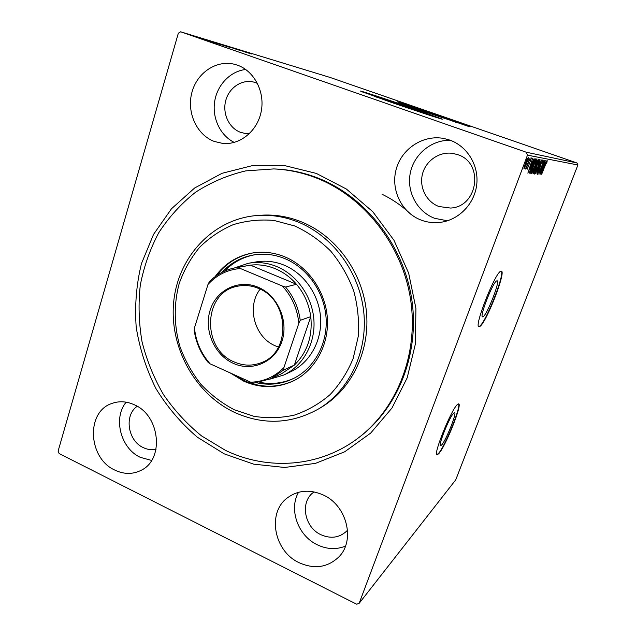 <?xml version="1.0" encoding="UTF-8"?>
<svg xmlns="http://www.w3.org/2000/svg" width="636" height="636" viewBox="0 0 636 636"><rect width="100%" height="100%" fill="white"/><g stroke="black" fill="none" stroke-linecap="round" stroke-linejoin="round"><path stroke-width="0.95" d="M496.708 280.881C492.9 281.971 479.035 317.444 482.621 316.847L483.122 316.688C487.192 314.701 500.46 280.667 497.09 280.802L496.708 280.881M453.722 413.122C449.62 416.556 437.584 446.544 440.637 445.677L441.535 445.089C445.844 440.955 457.371 412.136 454.486 412.669L453.722 413.122M457.395 404.52C451.178 409.528 432.401 456.258 437.171 454.78L438.602 453.81C445.327 447.156 462.897 403.192 458.524 403.884L457.395 404.52M436.86 454.629L438.268 453.659C444.691 447.331 461.585 405.736 458.469 403.876M500.802 271.222C495.062 272.518 473.423 327.818 479.027 326.713L479.846 326.435C486.222 323.001 506.447 271.103 501.335 271.127L500.802 271.222M478.741 326.57L479.48 326.284C485.634 323.009 505.262 273.305 501.224 271.119M224.182 453.842L197.327 437.186C181.077 423.274 167.276 407.072 155.947 388.588C146.248 369.142 139.674 348.695 136.207 327.246C134.625 305.614 136.382 284.403 141.462 263.606L153.546 234.39L171.489 208.759L194.64 188.002L222.036 173.302L252.468 165.599L284.459 165.551L316.346 173.421L346.374 189.035L372.776 211.701L393.962 240.257L408.646 273.114L415.92 308.365L415.395 343.941L407.199 377.8L391.951 408.05L370.661 433.116L344.656 451.806L315.456 463.374L284.626 467.468L253.716 464.161L224.182 453.842M358.927 437.473L360.222 436.479C399.098 406.658 420.324 351.501 411.436 297.29C402.509 243.095 364.102 195.459 316.505 177.508C302.982 172.42 289.261 169.581 275.332 168.993L273.703 168.93C287.679 169.518 301.448 172.364 315.019 177.468C362.782 195.498 401.34 243.326 410.307 297.743C419.243 352.185 397.937 407.557 358.927 437.473C320.504 467.317 267.979 471.045 225.351 450.296L201.525 435.883C186.928 424.005 174.224 410.212 163.42 394.503C153.872 377.951 146.749 360.381 142.043 341.802C138.807 322.937 138.219 304.072 140.286 285.214C143.871 266.651 150.032 249.153 158.762 232.72C168.874 217.17 181.125 203.687 195.514 192.263C210.937 182.27 227.696 175.139 245.774 170.869L273.703 168.93M457.515 122.891L439.548 116.285L409.512 106.427M427.082 114.448L408.868 107.579L375.256 96.704M412.541 108.255C388.755 99.987 361.176 90.868 360.31 91.012L389.184 101.601C414.259 110.33 442.41 119.608 442.386 119.171L412.541 108.255M440.764 118.789L412.422 108.589L361.789 91.743M442.465 116.786L397.277 101.8L424.125 111.554L470.076 126.795L442.465 116.786M468.223 126.318L399.003 102.587M237.403 65.158L235.058 64.435C216.765 59.394 196.929 72.655 191.849 92.633C186.531 112.532 196.778 134.904 214.284 141.454L222.791 143.426C240.162 145.159 257.524 130.968 261.229 111.387C265.101 91.854 254.297 70.986 237.403 65.158M245.719 69.491C230.311 71.129 217.146 84.97 214.642 101.649C212.074 118.32 220.382 135.643 234.255 142.408M134.482 404.846C126.707 401.268 119.131 400.823 111.753 403.502C85.773 411.929 88.046 458.111 114.726 470.044C123.789 474.4 132.526 474.52 140.93 470.402C164.454 459.804 160.272 415.713 134.482 404.846M126.159 402.175C112.834 417.963 120.641 448.388 140.27 457.332L151.607 460.44M323.12 494.927C309.891 489.187 298.014 490.141 287.472 497.789C266.897 512.632 273.798 551.03 298.976 562.629C314.287 569.49 327.572 567.59 338.845 556.929C355.667 540.369 346.795 505.246 323.12 494.927M298.53 492.288C288.593 509.42 298.006 535.79 317.292 544.79C326.896 549.345 336.293 549.79 345.467 546.125M449.644 140.047L444.087 138.529C423.353 134.363 401.698 148.578 396.204 169.224C390.472 189.798 401.682 212.774 421.112 220.072C427.575 222.497 434.253 223.22 441.146 222.234C459.311 219.619 474.734 203.48 476.762 184.345C478.892 165.225 467.15 146.137 449.644 140.047M450.344 140.302C431.383 139.737 413.821 154.429 410.252 173.215C406.539 191.969 417.208 211.78 434.666 218.323L447.45 220.779M457.578 154.604L452.458 153.348C439.142 151.424 425.683 160.9 422.447 174.169C419.076 187.397 426.446 201.914 438.912 206.517L450.479 208.052C478.137 207.002 484.298 162.641 457.578 154.604M314.041 491.882L313.007 492.685C299.874 502.647 304.557 527.363 320.918 534.709C330.728 539.002 339.306 537.817 346.644 531.139L347.542 530.162M137.209 406.301C123.941 415.117 127.741 440.74 143.267 447.601C147.488 449.628 151.742 450.208 156.019 449.334M257.477 83.38L253.605 82.044C241.696 79.103 228.92 87.808 225.685 100.774C222.306 113.685 229.055 128.106 240.48 132.312L245.424 133.512L249.463 133.608M359.133 603.365L356.629 604.2L59.14 453.555L58.099 451.131L178.334 33.215L180.656 31.8L526.139 152.187L576.987 162.983L577.901 164.986L455.75 479.83L359.133 603.365L527.475 155.136L526.139 152.187M525.113 167.077L523.929 168.85L524.104 166.974L528.23 157.402L526.759 163.198L524.867 166.99M530.193 157.959L526.083 168.882L526.505 167.252L525.511 169.017L530.193 157.959M527.26 169.2L531.513 157.998L527.26 169.2M535.138 158.857L535.639 158.944L530.201 173.342L529.526 172.754L531.632 165.797C533.191 161.6 534.359 159.286 535.138 158.857M538.764 159.509L533.087 173.58L536.331 163.38L538.764 159.509M541.482 160.002L536.887 173.89L540.202 163.349L535.552 173.779L541.482 160.002M544.853 160.614L539.869 174.137L542.739 163.929L538.74 174.041L543.907 160.439L541.029 170.671L544.853 160.614M545.187 165.447L541.673 174.28L545.092 165.288L547.214 160.669L546.968 162.267L545.052 165.4M577.901 164.986L527.475 155.136M540.815 174.208L545.291 160.693L544.003 165.066L544.527 165.145L546.507 160.908L540.791 174.2M542.858 159.875L542.158 162.951L542.333 161.29L541.18 163.571L538.946 171.14L537.38 174.296L541.037 163.531L542.858 159.875M538.016 166.759C536.53 170.718 535.337 173.151 534.439 174.057C534.208 173.151 534.868 170.671 536.41 166.616C537.921 162.601 539.121 160.177 539.996 159.35C540.187 160.336 539.527 162.808 538.016 166.759L537.873 166.704M534.924 166.354C533.405 170.392 532.189 172.881 531.259 173.811C531.012 172.881 531.672 170.345 533.246 166.203C534.789 162.101 536.013 159.628 536.919 158.785C537.126 159.795 536.458 162.315 534.924 166.354L534.773 166.298M527.864 173.151L532.634 158.404L531.275 163.182L531.903 163.277L534.081 158.666L527.832 173.143M530.352 159.111L529.74 160.336L530.082 159.016M528.993 158.881L528.373 160.105L528.707 158.777M526.711 158.483L526.083 159.731L526.425 158.38M195.634 36.769L186.109 33.541L195.61 36.832M192.493 35.489L201.302 38.558L192.485 35.513M204.895 39.655L195.697 36.467L204.895 39.655M206.692 39.822L219.873 44.353L206.668 39.901M217.154 43.017L228.706 47.04L217.138 43.065M225.025 45.426L238.214 49.934L225.025 45.426M234.843 48.423L246.434 52.43L234.843 48.423M244.463 51.516L251.824 54.068L244.463 51.516M180.656 31.8L330.219 77.489L576.987 162.983M249.042 53.225L236.115 48.805L249.042 53.225M228.356 46.428L240.4 50.602L228.348 46.46M228.237 46.643L219.611 43.765L228.237 46.659M219.515 43.987L210.683 41.038L219.515 43.987M213.497 42.413L199.497 37.627L213.497 42.413M194.942 36.276L193.439 35.775L194.942 36.276M191.054 35.083L189.536 34.583L191.054 35.083M184.575 33.112L183.033 32.595L184.567 33.136M242.006 50.808L246.323 52.279L242.006 50.824M224.277 45.442L231.234 47.764L224.27 45.458M226.599 46.349L222.727 45.013L226.591 46.372M221.94 44.711L216.916 43.002L221.924 44.758M215.405 42.731L222.528 45.108L215.397 42.755M218.196 43.789L207.368 40.092L218.18 43.836M205.913 39.806L210.588 41.404L205.913 39.822M189.711 34.829L194.886 36.554L189.703 34.853M543.542 166.457L542.031 170.981L543.947 166.513L543.39 166.401M543.414 166.33L543.947 166.513M536.569 166.64L534.971 172.626L537.857 166.743L539.455 160.789L536.418 166.592M534.51 172.467L534.94 172.618L534.51 172.467M539.018 160.638L539.455 160.789M533 173.461L533.429 173.612M533.636 172.133L535.52 167.634L533.636 172.133M535.067 167.475L535.52 167.634M535.981 166.179L538.056 160.932L536.498 163.404L535.981 166.179M537.444 160.757L537.873 160.9M537.46 160.725L538.056 160.932M536.116 159.731L536.029 160.137M533.413 166.234L531.799 172.348L534.757 166.338L536.371 160.256L533.254 166.179M531.322 172.173L531.76 172.332M535.917 160.097L536.371 160.256M534.606 159.223L534.256 160.169M529.915 171.664L529.534 172.666M529.573 173.127L530.201 173.342M534.097 160.113L534.916 160.399L534.145 160.662L531.799 165.821L530.384 171.831L534.916 160.399M531.203 163.158L530.718 164.279M530.782 164.7L529.176 169.637L531.267 164.764L530.607 164.637M530.639 164.541L531.267 164.764M525.598 163.023L524.438 167.491L526.576 163.166L527.721 158.762L525.423 162.959M524.016 167.34L524.438 167.491M527.308 158.618L527.721 158.762M234.35 409.783L253.947 416.318C267.565 418.448 281.072 418.035 294.468 415.07C307.498 410.625 319.367 403.812 330.076 394.622C339.839 384.216 347.542 372.132 353.195 358.378L358.243 336.452C359.284 321.116 357.774 305.908 353.695 290.827C348.202 276.207 340.554 262.986 330.76 251.148C319.948 240.432 307.888 232.029 294.587 225.923L273.973 220.446C259.925 219.253 246.315 220.668 233.158 224.691C220.565 230.121 209.363 237.681 199.553 247.372C190.768 258.081 183.995 270.093 179.233 283.418C173.644 303.984 173.946 325.998 180.036 346.922C185.1 360.548 192.072 373.03 200.968 384.359C210.81 394.781 221.932 403.256 234.35 409.783M297.457 221.773C332.231 235.455 359.292 271.628 363.697 311.394C368.093 351.175 349.577 390.202 318.994 408.694C291.741 424.037 263.709 425.333 234.883 412.573C194.727 393.891 169.025 346.692 173.731 301.536C178.239 256.38 213.481 218.553 257.667 215.461C271.103 214.57 284.372 216.669 297.457 221.773M283.72 375.041L290.819 371.702C309.668 362.878 322.015 341.047 320.608 318.016C319.224 294.985 304.151 273.337 283.998 265.101C274.744 261.372 265.403 260.323 255.982 261.937L248.255 263.304C257.819 261.658 267.295 262.74 276.7 266.532C297.171 274.935 312.507 296.98 313.93 320.433C315.377 343.885 302.847 366.082 283.72 375.041L269.664 379.223M254.893 254.734C243.039 256.944 232.903 262.414 224.484 271.151M221.797 272.447C230.59 262.906 241.338 257.039 254.042 254.861C264.345 253.263 274.545 254.495 284.65 258.542C307.275 267.74 324.312 291.94 326.077 317.817C327.858 343.694 314.279 368.355 293.315 378.595C281.676 384.144 269.513 385.551 256.825 382.824M230.208 372.919L243.723 381.171C260.665 388.54 277.336 388.389 293.737 380.726C315.313 370.049 329.241 344.561 327.341 317.849C325.457 291.137 307.84 266.198 284.499 256.713C274.156 252.572 263.709 251.3 253.168 252.882C237.371 255.616 224.675 263.55 215.079 276.676M253.589 252.818C238.452 255.537 226.162 263.097 216.725 275.491M233.627 374.469L244.582 380.789C261.332 388.079 277.853 387.992 294.126 380.527M382.005 194.242C392.651 199.354 402.35 206.112 411.102 214.515M318.994 408.694L321.88 406.945C352.249 388.572 370.653 349.848 366.288 310.384C361.94 270.936 335.085 235.058 300.55 221.495C287.552 216.431 274.378 214.34 261.03 215.23L257.667 215.461M259.774 382.331C271.683 384.621 283.123 383.246 294.078 378.213M233.388 363.387C214.443 354.999 203.703 330.338 210.15 310.201C216.32 289.952 238.611 278.886 258.057 287.202C277.598 295.207 288.943 320.926 281.899 341.429C275.142 362.059 252.238 372.068 233.388 363.387M258.192 288.291C251.252 285.437 244.28 284.769 237.268 286.28C203.083 292.306 201.27 349.053 234.326 361.995C243.461 365.946 252.516 366.145 261.483 362.6C291.431 352.113 289.372 299.659 258.192 288.291M260.124 289.173C246.227 306.783 254.591 337.501 275.531 345.92L278.496 347.057M283.934 367.568L283.513 370.072L270.642 378.786L281.78 373.61L294.365 365.104C307.268 352.376 312.737 336.229 310.765 316.649C309.088 304.406 304.326 293.617 296.479 284.284C290.445 277.288 283.362 272.089 275.221 268.686C267.072 265.371 258.796 264.194 250.409 265.156L235.415 267.78L238.397 267.335L240.424 268.519C227.561 269.569 216.749 274.887 207.988 284.467L194.449 327.906C195.896 341.612 201.111 353.584 210.103 363.824L250.743 382.212C263.574 381.775 274.633 376.894 283.934 367.568L298.825 323.279C297.41 308.953 291.948 296.543 282.424 286.057L240.424 268.519M282.424 286.057L285.58 287.035L296.479 284.284L250.409 265.156L238.397 267.335M234.358 267.987L248.255 263.304M283.513 370.072L294.365 365.104L310.765 316.649L300.248 320.313L298.825 323.279M270.642 378.786L253.844 383.134L250.743 382.212M210.103 363.824L208.179 362.472C200.602 353.131 195.944 342.446 194.203 330.41L194.449 327.906M207.988 284.467L209.427 281.613C216.701 274.315 225.367 269.704 235.415 267.78M285.58 287.035C293.617 296.638 298.507 307.737 300.248 320.313M534.057 160.129L534.733 160.367M535.941 166.171L535.472 166.004M531.783 172.34L531.322 172.181M530.384 171.831L529.724 171.601"/></g></svg>
